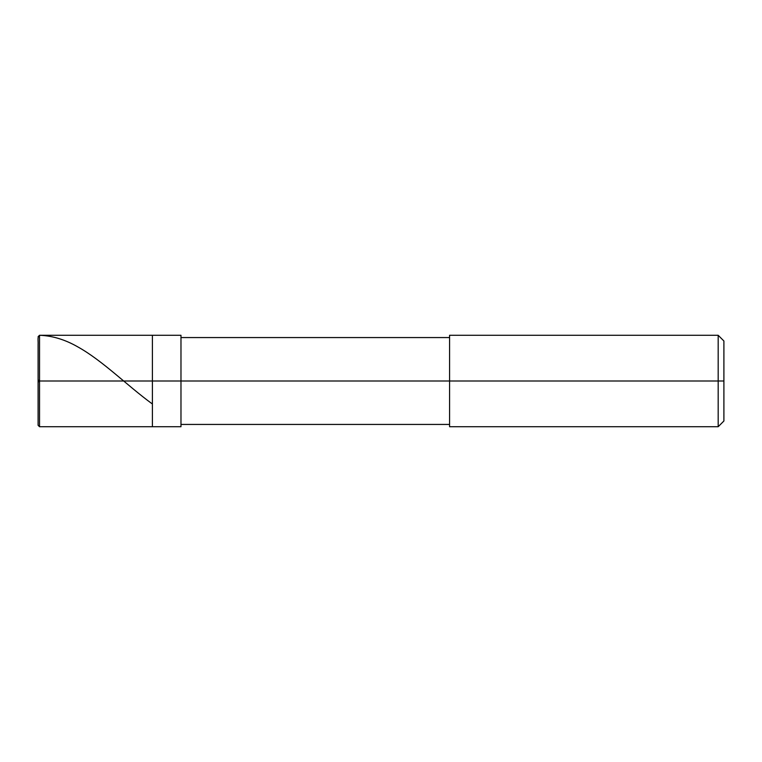 <?xml version="1.0" encoding="UTF-8"?>
<svg xmlns="http://www.w3.org/2000/svg" width="762" height="762" viewBox="0 0 762 762"><rect width="100%" height="100%" fill="white"/><g stroke="black" fill="none" stroke-linecap="round" stroke-linejoin="round"><path stroke-width="1.14" d="M39.529 382.2L38.1 380.981L38.1 425.291L38.1 381L39.529 381L39.529 426.72L39.529 381L39.529 426.72L39.529 381L152.4 381L152.4 426.72L152.4 335.28L152.4 381L39.529 381L39.529 335.28L39.529 381L38.1 381L38.1 344.253C38.405 341.071 36.833 334.937 40.672 335.328C53.026 335.947 65.389 339.785 77.743 346.853C102.46 360.531 127.168 385.572 151.886 403.622M39.529 381L39.529 335.28L39.529 381M152.4 381L152.4 426.72L152.4 381L180.975 381L180.975 426.72L180.975 381L180.975 426.72L180.975 381L449.58 381L449.58 426.72L449.58 381L718.185 381L718.185 426.72L718.185 381L718.185 426.72L718.185 381L723.9 381L723.9 421.005L723.9 340.995L723.9 381L718.185 381L718.185 335.28L718.185 381L180.975 381L180.975 335.28L180.975 381L152.4 381L152.4 335.28L152.4 381M449.58 381L449.58 335.28L449.58 381M718.185 381L718.185 335.28L718.185 381M38.119 381L39.529 379.8M38.1 425.291L39.529 426.72L180.975 426.72M38.1 336.709L39.529 335.28L180.975 335.28M180.975 424.434L449.58 424.434M449.58 426.72L718.185 426.72L723.9 421.005M180.975 337.566L449.58 337.566M449.58 335.28L718.185 335.28L723.9 340.995"/></g></svg>
